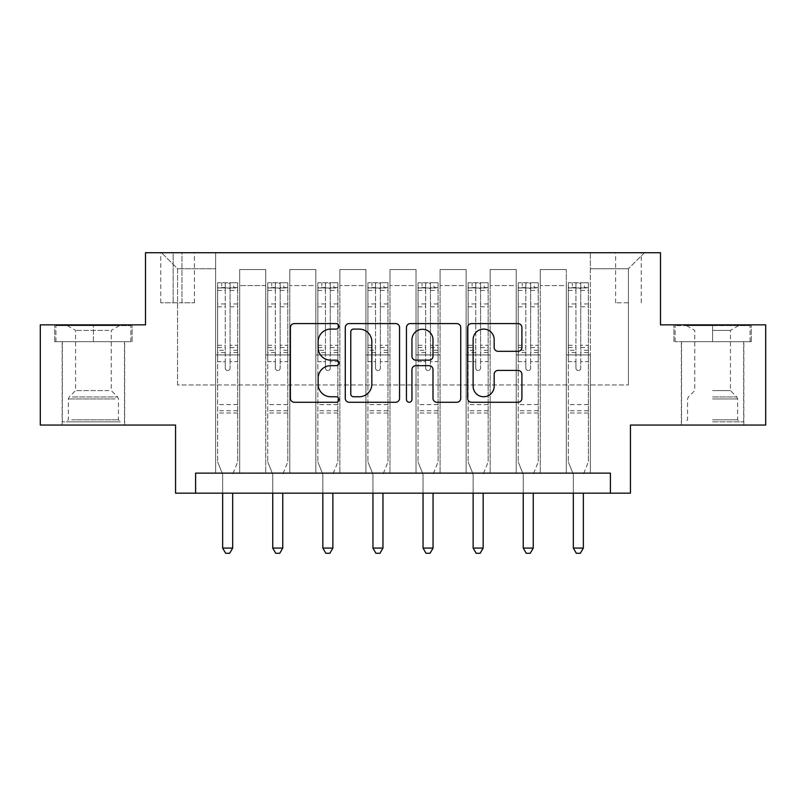 <?xml version="1.0" encoding="UTF-8"?>
<svg xmlns="http://www.w3.org/2000/svg" width="806" height="806" viewBox="0 0 806 806"><rect width="100%" height="100%" fill="white"/><g stroke="black" fill="none" stroke-linecap="round" stroke-linejoin="round"><path stroke-width="0.6" stroke-dasharray="4.03 3.02" d="M338.883 326.339A2.75 2.75 0 0 0 336.122 323.589L294.331 323.589A3.929 3.929 0 0 0 290.392 327.518L290.392 398.325A3.929 3.929 0 0 0 294.331 402.265L336.122 402.265A2.75 2.75 0 0 0 338.883 399.504A2.75 2.75 0 0 0 336.122 396.754L330.712 396.754A12.584 12.584 0 0 1 318.128 384.17L318.128 378.266A12.584 12.584 0 0 1 330.712 365.672L336.122 365.672A2.75 2.75 0 0 0 338.883 362.922A2.75 2.75 0 0 0 336.122 360.171L330.712 360.171A12.584 12.584 0 0 1 318.128 347.577L318.128 341.684A12.584 12.584 0 0 1 330.712 329.09L336.122 329.09A2.75 2.75 0 0 0 338.883 326.339M712.595 341.684L751.273 341.684L712.595 341.684L712.595 324.848L751.273 324.848L673.927 324.848L712.595 324.848L712.595 341.684L681.533 341.684L750.074 341.684L675.126 341.684L743.656 341.684L712.595 341.684L712.595 325.654L750.074 325.654L675.126 325.654L712.595 325.654L686.551 325.654L712.595 325.654L712.595 341.684M712.595 425.044L743.857 425.044L712.595 425.044M628.438 252.711L615.613 252.711L628.438 252.711M628.438 302.804L615.613 302.804L628.438 302.804M93.405 341.684L54.727 341.684L93.405 341.684L93.405 324.848L132.073 324.848L54.727 324.848L93.405 324.848L93.405 341.684L55.926 341.684L130.874 341.684L93.405 341.684L93.405 325.654L55.926 325.654L130.874 325.654L93.405 325.654L93.405 341.684M93.405 425.044L62.143 425.044L93.405 425.044M765.7 324.848L765.7 425.044L630.443 425.044L630.443 493.171L175.557 493.171L175.557 425.044L40.3 425.044L40.3 324.848L145.503 324.848L145.503 252.711L660.497 252.711L660.497 324.848L765.7 324.848M195.596 493.171L195.596 473.132L195.596 493.171L195.596 473.132L610.404 473.132L195.596 473.132L610.404 473.132L610.404 493.171M215.635 473.132L239.684 473.132L215.635 473.132L239.684 473.132L215.635 473.132L215.635 252.711L161.532 252.711L644.468 252.711L590.365 252.711L590.365 473.132L566.316 473.132L590.365 473.132L566.316 473.132L590.365 473.132L590.365 252.711L590.365 354.912L590.365 268.741L628.438 268.741L590.365 268.741L590.365 252.711L215.635 252.711L215.635 354.912L239.684 354.912L239.684 285.576L239.684 473.132L239.684 269.547L239.684 473.132L239.684 354.912L215.635 354.912L215.635 268.741L177.562 268.741L215.635 268.741L215.635 252.711L215.635 473.132M265.738 473.132L289.777 473.132L265.738 473.132L289.777 473.132L265.738 473.132L265.738 269.547L239.684 269.547L265.738 269.547L265.738 473.132L265.738 354.912L289.777 354.912L289.777 285.576L289.777 473.132L289.777 269.547L289.777 473.132L289.777 354.912L265.738 354.912L265.738 285.576L265.738 473.132M315.831 473.132L339.88 473.132L315.831 473.132L339.88 473.132L315.831 473.132L315.831 269.547L289.777 269.547L289.777 285.576L289.777 269.547L315.831 269.547L315.831 473.132L315.831 354.912L339.88 354.912L339.88 285.576L339.88 473.132L339.88 269.547L339.88 473.132L339.88 354.912L315.831 354.912L315.831 285.576L315.831 354.912L339.88 354.912L315.831 354.912L315.831 473.132M365.924 473.132L389.973 473.132L365.924 473.132L389.973 473.132L365.924 473.132L365.924 269.547L339.88 269.547L339.88 285.576L339.88 269.547L365.924 269.547L365.924 473.132L365.924 354.912L389.973 354.912L389.973 285.576L389.973 473.132L389.973 269.547L389.973 473.132L389.973 354.912L365.924 354.912L365.924 285.576L365.924 354.912L389.973 354.912L365.924 354.912L365.924 473.132M416.027 473.132L440.076 473.132L416.027 473.132L440.076 473.132L416.027 473.132L416.027 269.547L389.973 269.547L389.973 285.576L389.973 269.547L416.027 269.547L416.027 473.132L416.027 354.912L440.076 354.912L440.076 285.576L440.076 473.132L440.076 269.547L440.076 473.132L440.076 354.912L416.027 354.912L416.027 285.576L416.027 354.912L440.076 354.912L416.027 354.912L416.027 473.132M466.12 473.132L490.169 473.132L466.12 473.132L490.169 473.132L466.12 473.132L466.12 269.547L440.076 269.547L440.076 285.576L440.076 269.547L466.12 269.547L466.12 473.132L466.12 354.912L490.169 354.912L490.169 285.576L490.169 473.132L490.169 269.547L490.169 473.132L490.169 354.912L466.12 354.912L466.12 285.576L466.12 354.912L490.169 354.912L466.12 354.912L466.12 473.132M516.223 473.132L540.262 473.132L516.223 473.132L540.262 473.132L516.223 473.132L516.223 269.547L490.169 269.547L490.169 285.576L490.169 269.547L516.223 269.547L516.223 473.132L516.223 354.912L540.262 354.912L540.262 285.576L540.262 473.132L540.262 269.547L540.262 473.132L540.262 354.912L516.223 354.912L516.223 285.576L516.223 354.912L540.262 354.912L516.223 354.912L516.223 473.132M173.159 252.711L160.737 252.711L173.159 252.711L173.159 302.804L160.737 302.804L181.975 302.804L173.159 302.804L173.159 252.711M181.975 252.711L194.397 252.711L181.975 252.711L181.975 302.804L194.397 302.804L181.975 302.804L181.975 252.711M177.562 384.966L177.562 268.741L161.532 252.711L177.562 268.741L177.562 384.966L628.438 384.966L177.562 384.966M628.438 384.966L628.438 268.741L628.438 384.966M566.316 354.912L590.365 354.912L590.365 473.132L590.365 354.912L566.316 354.912L566.316 285.576L566.316 354.912L590.365 354.912L566.316 354.912L566.316 473.132L566.316 269.547L540.262 269.547L540.262 285.576L540.262 269.547L566.316 269.547L566.316 473.132L566.316 354.912M215.635 354.912L239.684 354.912L215.635 354.912M265.738 269.547L239.684 269.547L265.738 269.547L265.738 285.576L265.738 269.547M265.738 354.912L289.777 354.912L265.738 354.912M315.831 285.576L315.831 269.547L315.831 285.576L289.777 285.576L315.831 285.576M365.924 285.576L365.924 269.547L365.924 285.576L339.88 285.576L365.924 285.576M416.027 285.576L416.027 269.547L416.027 285.576L389.973 285.576L416.027 285.576M466.12 285.576L466.12 269.547L466.12 285.576L440.076 285.576L466.12 285.576M516.223 285.576L516.223 269.547L516.223 285.576L490.169 285.576L516.223 285.576M566.316 285.576L566.316 269.547L566.316 285.576L540.262 285.576L566.316 285.576M315.831 269.547L289.777 269.547L315.831 269.547M365.924 269.547L339.88 269.547L365.924 269.547M416.027 269.547L389.973 269.547L416.027 269.547M466.12 269.547L440.076 269.547L466.12 269.547M516.223 269.547L490.169 269.547L516.223 269.547M566.316 269.547L540.262 269.547L566.316 269.547M644.468 252.711L628.438 268.741L644.468 252.711M54.727 341.684L54.727 324.848L54.727 341.684M132.073 341.684L132.073 324.848L132.073 341.684M751.273 341.684L751.273 324.848L751.273 341.684M673.927 341.684L673.927 324.848L673.927 341.684M399.554 398.325L399.554 327.518A3.929 3.929 0 0 0 395.625 323.589L349.2 323.589A3.929 3.929 0 0 0 345.27 327.518L345.27 398.325A3.929 3.929 0 0 0 349.2 402.265L395.625 402.265A3.929 3.929 0 0 0 399.554 398.325M353.532 329.09A2.75 2.75 0 0 0 350.781 331.84L350.781 394.003A2.75 2.75 0 0 0 353.532 396.754L359.234 396.754A12.584 12.584 0 0 0 371.828 384.17L371.828 341.684A12.584 12.584 0 0 0 359.234 329.09L353.532 329.09M410.375 323.589L456.8 323.589A3.929 3.929 0 0 1 460.73 327.518L460.73 398.325A3.929 3.929 0 0 1 456.8 402.265L436.933 402.265A3.929 3.929 0 0 1 432.993 398.325L432.993 369.611A3.929 3.929 0 0 0 429.064 365.672L415.886 365.672A3.929 3.929 0 0 0 411.947 369.611L411.947 399.504A2.75 2.75 0 0 1 409.196 402.265A2.75 2.75 0 0 1 406.446 399.504L406.446 327.518A3.929 3.929 0 0 1 410.375 323.589M432.993 339.81A10.518 10.518 0 0 0 422.475 329.291A10.518 10.518 0 0 0 411.947 339.81L411.947 356.232A3.929 3.929 0 0 0 415.886 360.171L429.064 360.171A3.929 3.929 0 0 0 432.993 356.232L432.993 339.81M498.098 351.315L517.966 351.315A3.929 3.929 0 0 0 521.905 347.386L521.905 327.518A3.929 3.929 0 0 0 517.966 323.589L471.55 323.589A3.929 3.929 0 0 0 467.611 327.518L467.611 398.325A3.929 3.929 0 0 0 471.55 402.265L517.966 402.265A3.929 3.929 0 0 0 521.905 398.325L521.905 374.327A3.929 3.929 0 0 0 517.966 370.397L498.098 370.397A3.929 3.929 0 0 0 494.169 374.327L494.169 386.235A10.518 10.518 0 0 1 483.64 396.754A10.518 10.518 0 0 1 473.122 386.235L473.122 339.618A10.518 10.518 0 0 1 483.64 329.09A10.518 10.518 0 0 1 494.169 339.618L494.169 347.386A3.929 3.929 0 0 0 498.098 351.315M225.257 368.13A2.408 2.408 90 0 0 227.665 370.538A2.408 2.408 -90 0 1 225.257 368.13L225.257 361.632L225.257 368.13M237.579 282.765L233.669 282.765L233.669 287.974L237.679 287.984L237.679 282.765L217.64 282.765L217.64 461.919L217.64 361.632L225.257 361.632L225.257 350.288L217.64 350.288M217.64 282.765L217.64 361.632L225.257 361.632L225.257 289.032C226.859 287.631 228.461 287.631 230.063 289.032L230.063 345.27L237.679 345.27L237.679 461.919L237.679 361.632L230.063 361.632L230.063 368.13A2.408 2.408 -90 0 1 227.665 370.538A2.408 2.408 90 0 0 230.063 368.13L230.063 345.27M237.679 287.984L237.679 345.27M237.679 282.765L237.679 361.632L230.063 361.632L230.063 283.259L225.257 283.259L225.257 350.288M233.669 282.765L217.741 282.765M233.669 287.974L221.65 287.974L221.65 282.765M217.64 287.984L237.579 287.974M217.741 287.974L221.65 287.974M232.964 473.646L237.679 461.919L232.964 473.646A4.01 4.01 -90 0 0 232.672 475.137A4.01 4.01 -90 0 1 232.964 473.646M222.647 493.171L222.647 475.137A4.01 4.01 -90 0 0 222.365 473.646L217.64 461.919L222.365 473.646A4.01 4.01 -90 0 1 222.647 475.137L222.647 548.08L232.672 548.08L232.672 493.171M237.679 413.015L217.64 413.015M222.647 548.08L225.66 553.289L229.67 553.289L232.672 548.08M230.063 289.032L230.063 283.259M225.257 289.032L225.257 283.259L225.257 289.032M275.35 368.13A2.408 2.408 92.6 0 0 277.758 370.538A2.408 2.408 -87.4 0 1 275.35 368.13L275.35 361.632L275.35 368.13M287.682 282.765L283.772 282.765L283.772 287.974L287.782 287.984L287.782 282.765L267.743 282.765L267.743 461.919L267.743 361.632L275.35 361.632L275.35 350.288L267.743 350.288M267.743 282.765L267.743 361.632L275.35 361.632L275.35 289.032C276.952 287.631 278.554 287.631 280.166 289.032L280.166 345.27L287.782 345.27L287.782 461.919L287.782 361.632L280.166 361.632L280.166 368.13A2.408 2.408 -87.4 0 1 277.758 370.538A2.408 2.408 92.6 0 0 280.166 368.13L280.166 345.27M287.782 287.984L287.782 345.27M287.782 282.765L287.782 361.632L280.166 361.632L280.166 283.259L275.35 283.259L275.35 350.288M283.772 282.765L267.844 282.765M283.772 287.974L271.743 287.974L271.743 282.765M267.743 287.984L287.682 287.974M267.844 287.974L271.743 287.974M283.057 473.646L287.782 461.919L283.057 473.646A4.01 4.01 -87.4 0 0 282.765 475.137A4.01 4.01 -87.4 0 1 283.057 473.646M272.75 493.171L272.75 475.137A4.01 4.01 -87.4 0 0 272.458 473.646L267.743 461.919L272.458 473.646A4.01 4.01 -87.4 0 1 272.75 475.137L272.75 548.08L282.765 548.08L282.765 493.171M287.782 413.015L267.743 413.015M272.75 548.08L275.753 553.289L279.763 553.289L282.765 548.08M280.166 289.032L280.166 283.259M275.35 289.032L275.35 283.259L275.35 289.032M325.453 368.13A2.408 2.408 92.6 0 0 327.851 370.538A2.408 2.408 -87.4 0 1 325.453 368.13L325.453 361.632L325.453 368.13M337.774 282.765L333.865 282.765L333.865 287.974L337.875 287.984L337.875 282.765L317.836 282.765L317.836 461.919L317.836 361.632L325.453 361.632L325.453 350.288L317.836 350.288M317.836 282.765L317.836 361.632L325.453 361.632L325.453 289.032C327.045 287.631 328.657 287.631 330.259 289.032L330.259 345.27L337.875 345.27L337.875 461.919L337.875 361.632L330.259 361.632L330.259 368.13A2.408 2.408 -87.4 0 1 327.851 370.538A2.408 2.408 92.6 0 0 330.259 368.13L330.259 345.27M337.875 287.984L337.875 345.27M337.875 282.765L337.875 361.632L330.259 361.632L330.259 283.259L325.453 283.259L325.453 350.288M333.865 282.765L317.937 282.765M333.865 287.974L321.846 287.974L321.846 282.765M317.836 287.984L337.774 287.974M317.937 287.974L321.846 287.974M333.15 473.646L337.875 461.919L333.15 473.646A4.01 4.01 -87.4 0 0 332.868 475.137A4.01 4.01 -87.4 0 1 333.15 473.646M322.843 493.171L322.843 475.137A4.01 4.01 -87.4 0 0 322.551 473.646L317.836 461.919L322.551 473.646A4.01 4.01 -87.4 0 1 322.843 475.137L322.843 548.08L332.868 548.08L332.868 493.171M337.875 413.015L317.836 413.015M322.843 548.08L325.856 553.289L329.856 553.289L332.868 548.08M330.259 289.032L330.259 283.259M325.453 289.032L325.453 283.259L325.453 289.032M375.546 368.13A2.408 2.408 92.6 0 0 377.954 370.538A2.408 2.408 -87.4 0 1 375.546 368.13L375.546 361.632L375.546 368.13M387.867 282.765L383.958 282.765L383.958 287.974L387.968 287.984L387.968 282.765L367.929 282.765L367.929 461.919L367.929 361.632L375.546 361.632L375.546 350.288L367.929 350.288M367.929 282.765L367.929 361.632L375.546 361.632L375.546 289.032C377.148 287.631 378.749 287.631 380.351 289.032L380.351 345.27L387.968 345.27L387.968 461.919L387.968 361.632L380.351 361.632L380.351 368.13A2.408 2.408 -87.4 0 1 377.954 370.538A2.408 2.408 92.6 0 0 380.351 368.13L380.351 345.27M387.968 287.984L387.968 345.27M387.968 282.765L387.968 361.632L380.351 361.632L380.351 283.259L375.546 283.259L375.546 350.288M383.958 282.765L368.03 282.765M383.958 287.974L371.939 287.974L371.939 282.765M367.929 287.984L387.867 287.974M368.03 287.974L371.939 287.974M383.253 473.646L387.968 461.919L383.253 473.646A4.01 4.01 -87.4 0 0 382.961 475.137A4.01 4.01 -87.4 0 1 383.253 473.646M372.946 493.171L372.946 475.137A4.01 4.01 -87.4 0 0 372.654 473.646L367.929 461.919L372.654 473.646A4.01 4.01 -87.4 0 1 372.946 475.137L372.946 548.08L382.961 548.08L382.961 493.171M387.968 413.015L367.929 413.015M372.946 548.08L375.949 553.289L379.958 553.289L382.961 548.08M380.351 289.032L380.351 283.259M375.546 289.032L375.546 283.259L375.546 289.032M425.649 368.13A2.408 2.408 92.6 0 0 428.046 370.538A2.408 2.408 -87.4 0 1 425.649 368.13L425.649 361.632L425.649 368.13M437.97 282.765L434.061 282.765L434.061 287.974L438.071 287.984L438.071 282.765L418.032 282.765L418.032 461.919L418.032 361.632L425.649 361.632L425.649 350.288L418.032 350.288M418.032 282.765L418.032 361.632L425.649 361.632L425.649 289.032C427.24 287.631 428.842 287.631 430.454 289.032L430.454 345.27L438.071 345.27L438.071 461.919L438.071 361.632L430.454 361.632L430.454 368.13A2.408 2.408 -87.4 0 1 428.046 370.538A2.408 2.408 92.6 0 0 430.454 368.13L430.454 345.27M438.071 287.984L438.071 345.27M438.071 282.765L438.071 361.632L430.454 361.632L430.454 283.259L425.649 283.259L425.649 350.288M434.061 282.765L418.133 282.765M434.061 287.974L422.042 287.974L422.042 282.765M418.032 287.984L437.97 287.974M418.133 287.974L422.042 287.974M433.346 473.646L438.071 461.919L433.346 473.646A4.01 4.01 -87.4 0 0 433.054 475.137A4.01 4.01 -87.4 0 1 433.346 473.646M423.039 493.171L423.039 475.137A4.01 4.01 -87.4 0 0 422.747 473.646L418.032 461.919L422.747 473.646A4.01 4.01 -87.4 0 1 423.039 475.137L423.039 548.08L433.054 548.08L433.054 493.171M438.071 413.015L418.032 413.015M423.039 548.08L426.042 553.289L430.051 553.289L433.054 548.08M430.454 289.032L430.454 283.259M425.649 289.032L425.649 283.259L425.649 289.032M116.83 421.84L66.354 421.84L116.83 421.84M71.714 419.835L118.452 419.835L71.714 419.835M115.963 325.654L67.351 325.654L115.963 325.654M108.85 330.389L75.573 330.389L108.85 330.389M108.85 390.578L75.573 390.578L108.85 390.578M120.306 421.84L62.344 421.84L120.306 421.84M120.306 341.684L62.344 341.684L120.306 341.684M55.926 341.684L55.926 325.654L55.926 341.684M130.874 341.684L130.874 325.654L130.874 341.684M712.595 421.84L743.656 421.84L712.595 421.84M712.595 419.835L737.641 419.835L712.595 419.835M712.595 330.389L730.427 330.389L712.595 330.389M712.595 390.578L730.427 390.578L712.595 390.578M675.126 341.684L675.126 325.654L675.126 341.684M750.074 341.684L750.074 325.654L750.074 341.684M475.742 368.13A2.408 2.408 92.6 0 0 478.149 370.538A2.408 2.408 -87.4 0 1 475.742 368.13L475.742 361.632L475.742 368.13M488.063 282.765L484.154 282.765L484.154 287.974L488.164 287.984L488.164 282.765L468.125 282.765L468.125 461.919L468.125 361.632L475.742 361.632L475.742 350.288L468.125 350.288M468.125 282.765L468.125 361.632L475.742 361.632L475.742 289.032C477.343 287.631 478.945 287.631 480.547 289.032L480.547 345.27L488.164 345.27L488.164 461.919L488.164 361.632L480.547 361.632L480.547 368.13A2.408 2.408 -87.4 0 1 478.149 370.538A2.408 2.408 92.6 0 0 480.547 368.13L480.547 345.27M488.164 287.984L488.164 345.27M488.164 282.765L488.164 361.632L480.547 361.632L480.547 283.259L475.742 283.259L475.742 350.288M484.154 282.765L468.226 282.765M484.154 287.974L472.135 287.974L472.135 282.765M468.125 287.984L488.063 287.974M468.226 287.974L472.135 287.974M483.449 473.646L488.164 461.919L483.449 473.646A4.01 4.01 -87.4 0 0 483.157 475.137A4.01 4.01 -87.4 0 1 483.449 473.646M473.132 493.171L473.132 475.137A4.01 4.01 -87.4 0 0 472.85 473.646L468.125 461.919L472.85 473.646A4.01 4.01 -87.4 0 1 473.132 475.137L473.132 548.08L483.157 548.08L483.157 493.171M488.164 413.015L468.125 413.015M473.132 548.08L476.145 553.289L480.144 553.289L483.157 548.08M480.547 289.032L480.547 283.259M475.742 289.032L475.742 283.259L475.742 289.032M525.834 368.13A2.408 2.408 92.6 0 0 528.242 370.538A2.408 2.408 -87.4 0 1 525.834 368.13L525.834 361.632L525.834 368.13M538.156 282.765L534.257 282.765L534.257 287.974L538.257 287.984L538.257 282.765L518.218 282.765L518.218 461.919L518.218 361.632L525.834 361.632L525.834 350.288L518.218 350.288M518.218 282.765L518.218 361.632L525.834 361.632L525.834 289.032C527.436 287.631 529.038 287.631 530.65 289.032L530.65 345.27L538.257 345.27L538.257 461.919L538.257 361.632L530.65 361.632L530.65 368.13A2.408 2.408 -87.4 0 1 528.242 370.538A2.408 2.408 92.6 0 0 530.65 368.13L530.65 345.27M538.257 287.984L538.257 345.27M538.257 282.765L538.257 361.632L530.65 361.632L530.65 283.259L525.834 283.259L525.834 350.288M534.257 282.765L518.318 282.765M534.257 287.974L522.228 287.974L522.228 282.765M518.218 287.984L538.156 287.974M518.318 287.974L522.228 287.974M533.542 473.646L538.257 461.919L533.542 473.646A4.01 4.01 -87.4 0 0 533.25 475.137A4.01 4.01 -87.4 0 1 533.542 473.646M523.235 493.171L523.235 475.137A4.01 4.01 -87.4 0 0 522.943 473.646L518.218 461.919L522.943 473.646A4.01 4.01 -87.4 0 1 523.235 475.137L523.235 548.08L533.25 548.08L533.25 493.171M538.257 413.015L518.218 413.015M523.235 548.08L526.237 553.289L530.247 553.289L533.25 548.08M530.65 289.032L530.65 283.259M525.834 289.032L525.834 283.259L525.834 289.032M575.937 368.13A2.408 2.408 92.6 0 0 578.335 370.538A2.408 2.408 -87.4 0 1 575.937 368.13L575.937 361.632L575.937 368.13M588.259 282.765L584.35 282.765L584.35 287.974L588.36 287.984L588.36 282.765L568.321 282.765L568.321 461.919L568.321 361.632L575.937 361.632L575.937 350.288L568.321 350.288M568.321 282.765L568.321 361.632L575.937 361.632L575.937 289.032C577.529 287.631 579.131 287.631 580.743 289.032L580.743 345.27L588.36 345.27L588.36 461.919L588.36 361.632L580.743 361.632L580.743 368.13A2.408 2.408 -87.4 0 1 578.335 370.538A2.408 2.408 92.6 0 0 580.743 368.13L580.743 345.27M588.36 287.984L588.36 345.27M588.36 282.765L588.36 361.632L580.743 361.632L580.743 283.259L575.937 283.259L575.937 350.288M584.35 282.765L568.421 282.765M584.35 287.974L572.331 287.974L572.331 282.765M568.321 287.984L588.259 287.974M568.421 287.974L572.331 287.974M583.635 473.646L588.36 461.919L583.635 473.646A4.01 4.01 -87.4 0 0 583.353 475.137A4.01 4.01 -87.4 0 1 583.635 473.646M573.328 493.171L573.328 475.137A4.01 4.01 -87.4 0 0 573.036 473.646L568.321 461.919L573.036 473.646A4.01 4.01 -87.4 0 1 573.328 475.137L573.328 548.08L583.353 548.08L583.353 493.171M588.36 413.015L568.321 413.015M573.328 548.08L576.33 553.289L580.34 553.289L583.353 548.08M580.743 289.032L580.743 283.259M575.937 289.032L575.937 283.259L575.937 289.032M265.738 285.576L239.684 285.576L265.738 285.576M225.257 303.943L217.64 303.943M217.64 306.794L225.257 306.794M217.64 345.27L225.257 345.27M237.679 404.602L217.64 404.602M225.257 352.565L217.64 352.565M237.679 352.565L230.063 352.565M217.64 347.547L225.257 347.547M230.063 347.547L237.679 347.547M237.679 350.288L230.063 350.288M237.679 303.943L230.063 303.943M230.063 306.794L237.679 306.794M225.257 287.561L217.64 287.561M217.64 290.422L225.257 290.422M237.679 287.561L230.063 287.561M230.063 290.422L237.679 290.422M237.679 410.758L217.64 410.758M275.35 303.943L267.743 303.943M267.743 306.794L275.35 306.794M267.743 345.27L275.35 345.27M287.782 404.602L267.743 404.602M275.35 352.565L267.743 352.565M287.782 352.565L280.166 352.565M267.743 347.547L275.35 347.547M280.166 347.547L287.782 347.547M287.782 350.288L280.166 350.288M287.782 303.943L280.166 303.943M280.166 306.794L287.782 306.794M275.35 287.561L267.743 287.561M267.743 290.422L275.35 290.422M287.782 287.561L280.166 287.561M280.166 290.422L287.782 290.422M287.782 410.758L267.743 410.758M325.453 303.943L317.836 303.943M317.836 306.794L325.453 306.794M317.836 345.27L325.453 345.27M337.875 404.602L317.836 404.602M325.453 352.565L317.836 352.565M337.875 352.565L330.259 352.565M317.836 347.547L325.453 347.547M330.259 347.547L337.875 347.547M337.875 350.288L330.259 350.288M337.875 303.943L330.259 303.943M330.259 306.794L337.875 306.794M325.453 287.561L317.836 287.561M317.836 290.422L325.453 290.422M337.875 287.561L330.259 287.561M330.259 290.422L337.875 290.422M337.875 410.758L317.836 410.758M375.546 303.943L367.929 303.943M367.929 306.794L375.546 306.794M367.929 345.27L375.546 345.27M387.968 404.602L367.929 404.602M375.546 352.565L367.929 352.565M387.968 352.565L380.351 352.565M367.929 347.547L375.546 347.547M380.351 347.547L387.968 347.547M387.968 350.288L380.351 350.288M387.968 303.943L380.351 303.943M380.351 306.794L387.968 306.794M375.546 287.561L367.929 287.561M367.929 290.422L375.546 290.422M387.968 287.561L380.351 287.561M380.351 290.422L387.968 290.422M387.968 410.758L367.929 410.758M425.649 303.943L418.032 303.943M418.032 306.794L425.649 306.794M418.032 345.27L425.649 345.27M438.071 404.602L418.032 404.602M425.649 352.565L418.032 352.565M438.071 352.565L430.454 352.565M418.032 347.547L425.649 347.547M430.454 347.547L438.071 347.547M438.071 350.288L430.454 350.288M438.071 303.943L430.454 303.943M430.454 306.794L438.071 306.794M425.649 287.561L418.032 287.561M418.032 290.422L425.649 290.422M438.071 287.561L430.454 287.561M430.454 290.422L438.071 290.422M438.071 410.758L418.032 410.758M115.097 398.95L68.359 398.95L115.097 398.95M72.419 396.965L117.626 396.965L72.419 396.965M712.595 398.95L737.641 398.95L712.595 398.95M712.595 396.965L736.825 396.965L712.595 396.965M475.742 303.943L468.125 303.943M468.125 306.794L475.742 306.794M468.125 345.27L475.742 345.27M488.164 404.602L468.125 404.602M475.742 352.565L468.125 352.565M488.164 352.565L480.547 352.565M468.125 347.547L475.742 347.547M480.547 347.547L488.164 347.547M488.164 350.288L480.547 350.288M488.164 303.943L480.547 303.943M480.547 306.794L488.164 306.794M475.742 287.561L468.125 287.561M468.125 290.422L475.742 290.422M488.164 287.561L480.547 287.561M480.547 290.422L488.164 290.422M488.164 410.758L468.125 410.758M525.834 303.943L518.218 303.943M518.218 306.794L525.834 306.794M518.218 345.27L525.834 345.27M538.257 404.602L518.218 404.602M525.834 352.565L518.218 352.565M538.257 352.565L530.65 352.565M518.218 347.547L525.834 347.547M530.65 347.547L538.257 347.547M538.257 350.288L530.65 350.288M538.257 303.943L530.65 303.943M530.65 306.794L538.257 306.794M525.834 287.561L518.218 287.561M518.218 290.422L525.834 290.422M538.257 287.561L530.65 287.561M530.65 290.422L538.257 290.422M538.257 410.758L518.218 410.758M575.937 303.943L568.321 303.943M568.321 306.794L575.937 306.794M568.321 345.27L575.937 345.27M588.36 404.602L568.321 404.602M575.937 352.565L568.321 352.565M588.36 352.565L580.743 352.565M568.321 347.547L575.937 347.547M580.743 347.547L588.36 347.547M588.36 350.288L580.743 350.288M588.36 303.943L580.743 303.943M580.743 306.794L588.36 306.794M575.937 287.561L568.321 287.561M568.321 290.422L575.937 290.422M588.36 287.561L580.743 287.561M580.743 290.422L588.36 290.422M588.36 410.758L568.321 410.758M681.342 425.044L681.342 341.684M615.613 302.804L615.613 252.711M62.143 425.044L62.143 341.684M124.658 425.044L124.658 341.684M160.737 302.804L160.737 252.711M194.397 302.804L194.397 252.711M641.264 302.804L641.264 252.711M743.857 425.044L743.857 341.684M67.351 325.654L75.573 330.389L75.573 390.578L69.175 396.965L68.359 398.95L68.359 419.835L66.354 421.84M124.467 421.84L124.467 341.684M62.344 421.84L62.344 341.684M119.449 325.654L111.238 330.389L111.238 390.578L117.626 396.965L118.452 398.95L118.452 419.835L120.457 421.84M738.649 325.654L730.427 330.389L730.427 390.578L736.825 396.965L737.641 398.95L737.641 419.835L739.646 421.84M681.533 421.84L681.533 341.684M743.656 421.84L743.656 341.684M686.551 325.654L694.762 330.389L694.762 390.578L688.374 396.965L687.548 398.95L687.548 419.835L685.543 421.84"/><path stroke-width="1.21" d="M338.883 326.339A2.75 2.75 0 0 0 336.122 323.589L294.331 323.589A3.929 3.929 0 0 0 290.392 327.518L290.392 398.325A3.929 3.929 0 0 0 294.331 402.265L336.122 402.265A2.75 2.75 0 0 0 338.883 399.504A2.75 2.75 0 0 0 336.122 396.754L330.712 396.754A12.584 12.584 0 0 1 318.128 384.17L318.128 378.266A12.584 12.584 0 0 1 330.712 365.672L336.122 365.672A2.75 2.75 0 0 0 338.883 362.922A2.75 2.75 0 0 0 336.122 360.171L330.712 360.171A12.584 12.584 0 0 1 318.128 347.577L318.128 341.684A12.584 12.584 0 0 1 330.712 329.09L336.122 329.09A2.75 2.75 0 0 0 338.883 326.339M517.966 351.315A3.929 3.929 0 0 0 521.905 347.386L521.905 327.518A3.929 3.929 0 0 0 517.966 323.589L471.55 323.589A3.929 3.929 0 0 0 467.611 327.518L467.611 398.325A3.929 3.929 0 0 0 471.55 402.265L517.966 402.265A3.929 3.929 0 0 0 521.905 398.325L521.905 374.327A3.929 3.929 0 0 0 517.966 370.397L498.098 370.397A3.929 3.929 0 0 0 494.169 374.327L494.169 386.235A10.518 10.518 0 0 1 483.64 396.754A10.518 10.518 0 0 1 473.122 386.235L473.122 339.618A10.518 10.518 0 0 1 483.64 329.09A10.518 10.518 0 0 1 494.169 339.618L494.169 347.386A3.929 3.929 0 0 0 498.098 351.315L517.966 351.315M610.404 493.171L630.443 493.171L630.443 425.044L765.7 425.044L765.7 324.848L660.497 324.848L660.497 252.711L145.503 252.711L145.503 324.848L40.3 324.848L40.3 425.044L175.557 425.044L175.557 493.171L610.404 493.171L610.404 473.132L195.596 473.132L195.596 493.171M399.554 327.518A3.929 3.929 0 0 0 395.625 323.589L349.2 323.589A3.929 3.929 0 0 0 345.27 327.518L345.27 398.325A3.929 3.929 0 0 0 349.2 402.265L395.625 402.265A3.929 3.929 0 0 0 399.554 398.325L399.554 327.518M410.375 323.589L456.8 323.589A3.929 3.929 0 0 1 460.73 327.518L460.73 398.325A3.929 3.929 0 0 1 456.8 402.265L436.933 402.265A3.929 3.929 0 0 1 432.993 398.325L432.993 369.611A3.929 3.929 0 0 0 429.064 365.672L415.886 365.672A3.929 3.929 0 0 0 411.947 369.611L411.947 399.504A2.75 2.75 0 0 1 409.196 402.265A2.75 2.75 0 0 1 406.446 399.504L406.446 327.518A3.929 3.929 0 0 1 410.375 323.589M353.532 329.09A2.75 2.75 0 0 0 350.781 331.84L350.781 394.003A2.75 2.75 0 0 0 353.532 396.754L359.234 396.754A12.584 12.584 0 0 0 371.828 384.17L371.828 341.684A12.584 12.584 0 0 0 359.234 329.09L353.532 329.09M432.993 339.81A10.518 10.518 0 0 0 422.475 329.291A10.518 10.518 0 0 0 411.947 339.81L411.947 356.232A3.929 3.929 0 0 0 415.886 360.171L429.064 360.171A3.929 3.929 0 0 0 432.993 356.232L432.993 339.81M222.647 493.171L222.647 548.08L232.672 548.08L232.672 493.171M232.672 548.08L229.67 553.289L225.66 553.289L222.647 548.08M272.75 493.171L272.75 548.08L282.765 548.08L282.765 493.171M282.765 548.08L279.763 553.289L275.753 553.289L272.75 548.08M322.843 493.171L322.843 548.08L332.868 548.08L332.868 493.171M332.868 548.08L329.856 553.289L325.856 553.289L322.843 548.08M372.946 493.171L372.946 548.08L382.961 548.08L382.961 493.171M382.961 548.08L379.958 553.289L375.949 553.289L372.946 548.08M423.039 493.171L423.039 548.08L433.054 548.08L433.054 493.171M433.054 548.08L430.051 553.289L426.042 553.289L423.039 548.08M473.132 493.171L473.132 548.08L483.157 548.08L483.157 493.171M483.157 548.08L480.144 553.289L476.145 553.289L473.132 548.08M523.235 493.171L523.235 548.08L533.25 548.08L533.25 493.171M533.25 548.08L530.247 553.289L526.237 553.289L523.235 548.08M573.328 493.171L573.328 548.08L583.353 548.08L583.353 493.171M583.353 548.08L580.34 553.289L576.33 553.289L573.328 548.08"/></g></svg>
